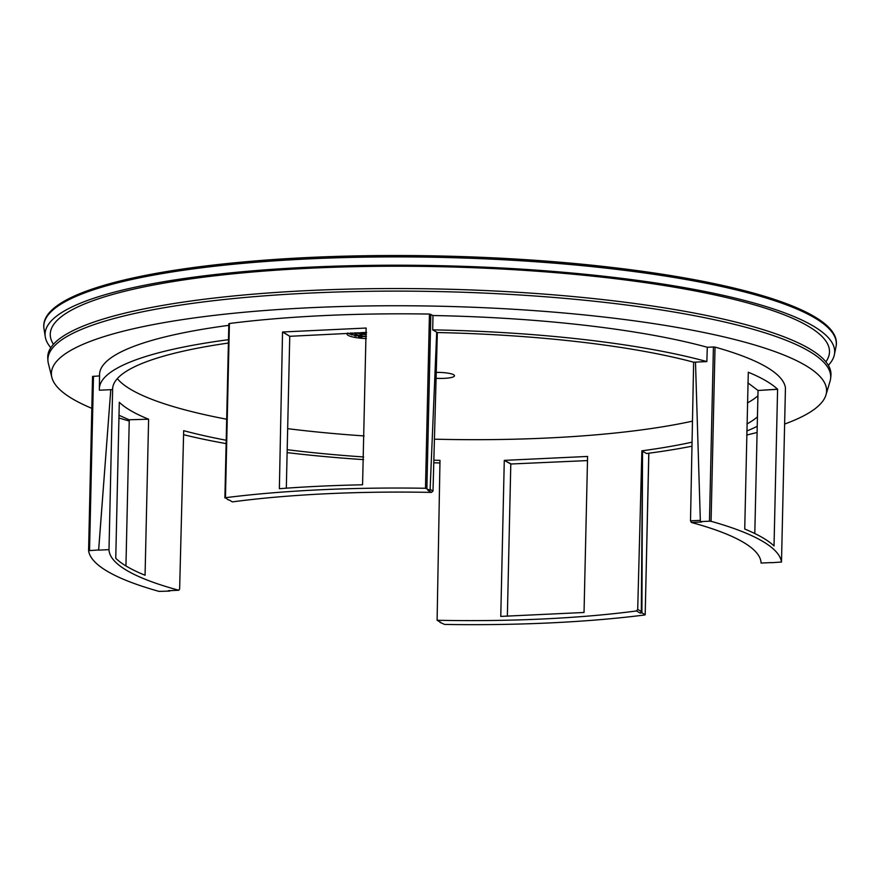 <?xml version="1.0" encoding="UTF-8"?>
<svg xmlns="http://www.w3.org/2000/svg" width="880" height="880" viewBox="0 0 880 880"><rect width="100%" height="100%" fill="white"/><g stroke="black" fill="none" stroke-linecap="round" stroke-linejoin="round"><path stroke-width="1.32" d="M433.851 460.207A326.128 63.855 -178.7 0 0 439.989 460.339L437.107 620.268A326.128 63.855 -178.7 0 0 636.482 610.962L637.703 609.411L641.883 450.824A326.128 63.855 -178.7 0 0 692.065 442.167M228.404 343.035A326.128 63.855 -178.7 0 0 144.639 362.428A326.128 63.855 -178.7 0 0 112.618 389.048A326.128 63.855 -178.7 0 0 112.618 389.587L108.999 549.637A326.128 63.855 -178.7 0 0 178.662 590.216L179.63 589.072L183.689 430.683A326.128 63.855 -178.7 0 0 226.204 440.253M287.188 449.702A326.128 63.855 -178.7 0 0 363.616 456.962M228.481 339.68A339.394 66.451 -178.7 0 0 132.682 361.042A339.394 66.451 -178.7 0 0 99.363 388.861A339.394 66.451 -178.7 0 0 99.407 390.214L110.781 389.675L98.637 549.978L88.583 550.649A346.676 67.881 1.3 0 0 159.005 591.382L169.708 591.085A336.523 65.89 1.3 0 1 168.333 590.7L178.871 590.238M117.315 378.631A326.128 63.855 -178.7 0 0 226.677 419.221M287.661 428.67A326.128 63.855 -178.7 0 0 364.1 435.93M434.423 439.175A326.128 63.855 -178.7 0 0 692.472 421.146M148.61 419.21C135.058 413.743 125.29 408.089 119.295 402.259L115.753 558.294C121.748 564.124 131.516 569.778 145.068 575.245L148.61 419.21L129.063 419.771L148.61 419.21M507.353 616.264L510.796 464.002L504.284 460.372L500.764 616.407L584.034 612.48L587.587 456.445L504.284 460.372L511.225 463.991L587.499 460.581M648.769 453.222L645.183 614.79L644.622 614.999A346.676 67.881 1.3 0 1 444.598 624.426L440 622.358A336.523 65.89 -178.7 0 0 440.759 622.369L437.107 620.268M645.106 614.691L641.905 612.843A336.523 65.89 1.3 0 1 640.123 613.074L641.322 611.501L642.532 451.198L646.536 453.519A339.394 66.451 -178.7 0 0 691.988 446.193M98.637 549.978A336.523 65.89 -178.7 0 0 98.648 550.132L108.999 549.637M431.464 492.404A326.128 63.855 -178.7 0 0 232.408 501.886L228.767 499.785A336.523 65.89 -178.7 0 0 228.173 499.862L225.456 497.706A346.676 67.881 1.3 0 1 425.48 488.268L430.078 490.336A336.523 65.89 1.3 0 0 427.823 490.303L431.464 492.404L433.004 491.04L437.349 332.541A326.128 63.855 -178.7 0 1 693.638 362.197L706.849 361.581A339.394 66.451 -178.7 0 0 585.31 339.702A339.394 66.451 -178.7 0 0 432.696 329.857L437.349 332.541M228.932 323.796L229.416 323.499A346.676 67.881 1.3 0 1 429.44 314.061L432.982 315.524A339.515 66.473 1.3 0 1 585.695 325.38A339.515 66.473 1.3 0 1 707.3 347.27L713.416 346.984L709.467 521.191L700.37 521.62A336.523 65.89 1.3 0 1 701.745 521.994L691.416 522.478L690.503 520.828L693.638 362.197M709.467 521.191L711.073 521.312A346.676 67.881 1.3 0 1 781.495 562.034L771.441 562.716A336.523 65.89 -178.7 0 0 771.43 562.573L761.079 563.057A326.128 63.855 -178.7 0 0 691.416 522.478M641.883 450.824L642.532 451.198L641.905 612.843M746.768 431.013A339.394 66.451 -178.7 0 0 757.24 426.283M746.922 423.984A326.128 63.855 -178.7 0 0 757.449 416.812M785.444 387.827L781.495 562.045L785.444 387.827A346.676 67.881 1.3 0 0 715.033 347.105L713.416 346.984M777.59 389.202C770.968 383.163 761.211 377.52 748.297 372.262L744.733 529.012C758.428 534.71 768.196 540.353 774.026 545.952L777.59 389.202L758.043 390.489L754.798 533.511M700.37 521.62L695.486 362.109M707.3 347.27L706.849 361.581M747.395 402.952A326.128 63.855 -178.7 0 0 757.933 395.78M282.535 331.991L279.367 488.708C304.744 486.728 332.486 485.419 362.571 484.792L366.135 328.042L282.535 331.991L289.751 336.303L286.319 488.191M282.92 331.969L289.751 336.303L366.454 332.508M747.857 382.844L758.043 390.489L777.678 389.29M98.648 550.132L110.781 389.675L112.618 389.587M99.363 388.861L99.561 374.55A339.515 66.473 1.3 0 1 132.891 346.72A339.515 66.473 1.3 0 1 228.811 325.347M784.63 424.05A387.706 75.911 -178.7 0 0 788.524 422.587A387.706 75.911 -178.7 0 0 825.946 394.988A387.706 75.911 -178.7 0 0 606.507 317.328A387.706 75.911 -178.7 0 0 89.452 341.693A387.706 75.911 -178.7 0 0 51.854 377.421A387.706 75.911 -178.7 0 0 91.817 408.331M432.982 315.524L432.696 329.857M436.7 332.167L430.078 490.336M51.854 377.421L48.378 363.495A391.501 76.659 1.3 0 1 47.938 360.723A391.501 76.659 1.3 0 1 86.35 327.426A391.501 76.659 1.3 0 1 608.465 302.808A391.501 76.659 1.3 0 1 830.61 378.477A391.501 76.659 1.3 0 1 830.049 381.227L825.946 394.988M118.932 417.989A387.706 75.911 -178.7 0 0 129.228 421.025M47.938 360.723L47.773 358.193A391.721 76.703 1.3 0 1 86.207 324.874A391.721 76.703 1.3 0 1 608.619 300.245A391.721 76.703 1.3 0 1 830.896 375.958L830.61 378.477M746.669 435.039A387.706 75.911 -178.7 0 0 757.097 432.465M92.543 376.442L88.583 550.649L92.543 376.442L99.539 375.914M125.939 565.928L129.261 419.848M118.998 415.272L129.063 419.771M287.122 452.606A339.394 66.451 -178.7 0 0 292.017 453.189A339.394 66.451 -178.7 0 0 363.561 459.624M433.774 462.803A339.394 66.451 -178.7 0 0 439.945 462.935M183.59 434.709A339.394 66.451 -178.7 0 0 226.127 443.619M828.333 365.31A394.9 77.319 -178.7 0 0 834.372 354.695A394.9 77.319 -178.7 0 0 610.511 277.002A394.9 77.319 -178.7 0 0 83.853 301.829A394.9 77.319 -178.7 0 0 45.265 336.787A394.9 77.319 -178.7 0 0 50.809 347.666M436.26 372.394A15.345 3.003 1.3 0 1 454.487 375.76A15.345 3.003 1.3 0 1 452.98 377.014A15.345 3.003 1.3 0 1 436.095 378.29M366.322 338.58A21.329 4.18 1.3 0 1 359.128 338.03A21.329 4.18 1.3 0 1 347.017 333.982A21.329 4.18 1.3 0 1 347.578 333.058M356.367 335.566A21.329 4.18 -178.7 0 0 358.534 335.863L358.501 337.601A21.329 4.18 -178.7 0 0 359.128 337.678A21.329 4.18 -178.7 0 0 359.777 337.755L363.165 336.446A13.508 2.64 -178.7 0 0 366.366 336.688M347.842 333.047A21.329 4.18 -178.7 0 0 351.549 334.576M352.957 334.917A21.329 4.18 -178.7 0 0 354.959 335.324M358.501 337.601L361.878 336.303A13.508 2.64 -178.7 0 1 354.838 333.806L354.86 332.816M355.586 332.794L355.883 332.827A13.508 2.64 -178.7 0 0 354.838 333.806M366.366 336.413A12.089 2.365 1.3 0 1 363.121 336.138A12.089 2.365 1.3 0 1 356.268 333.839A12.089 2.365 1.3 0 1 357.797 332.728M357.137 332.992A12.089 2.365 -178.7 0 0 360.195 333.938M362.912 334.367A12.089 2.365 -178.7 0 0 363.165 334.4A12.089 2.365 -178.7 0 0 366.41 334.664M360.855 332.651L360.173 334.642L361.735 334.818L366.443 333.003M366.575 332.442L361.746 332.618L364.727 332.882L360.173 334.642M352.033 332.992L352.594 333.267M355.96 335.951L354.937 336.05L355.96 335.951M351.626 333.443L350.603 333.553L351.626 333.443M352.561 334.752L351.549 334.862L352.561 334.752M636.482 610.962L640.123 613.074M637.703 609.411L641.322 611.501M711.073 521.312L715.033 347.105M690.503 520.828L700.326 520.366M425.48 488.268L429.44 314.061M225.456 497.706L229.416 323.499M430.111 489.368L433.004 491.04M426.877 488.488L430.826 314.281M89.54 550.407L93.489 376.2M53.416 344.3A389.719 76.307 1.3 0 1 88.528 302.368A389.719 76.307 1.3 0 1 608.267 277.871A389.719 76.307 1.3 0 1 825.88 361.823M44 328.735A396.352 77.605 1.3 0 1 82.731 293.645A396.352 77.605 1.3 0 1 611.314 268.73A396.352 77.605 1.3 0 1 836 346.709C843.381 314.16 750.948 283.514 610.874 267.3C498.586 254.122 360.404 251.812 251.097 261.283C121.968 272.283 38.632 297.561 44 328.735L45.265 336.787M50.446 312.345A394.944 77.33 1.3 0 1 610.742 267.322M224.895 497.915L228.844 323.708M178.816 590.238L168.498 590.722M645.183 614.79L648.846 453.211M354.937 336.05L354.981 334.312M356.356 336.083L356.378 335.082M350.603 333.553L350.614 332.948M352.022 333.575L352.044 332.904M351.549 334.862L351.571 333.696M352.968 334.895L353.012 333.146M834.372 354.695L836 346.709"/></g></svg>
